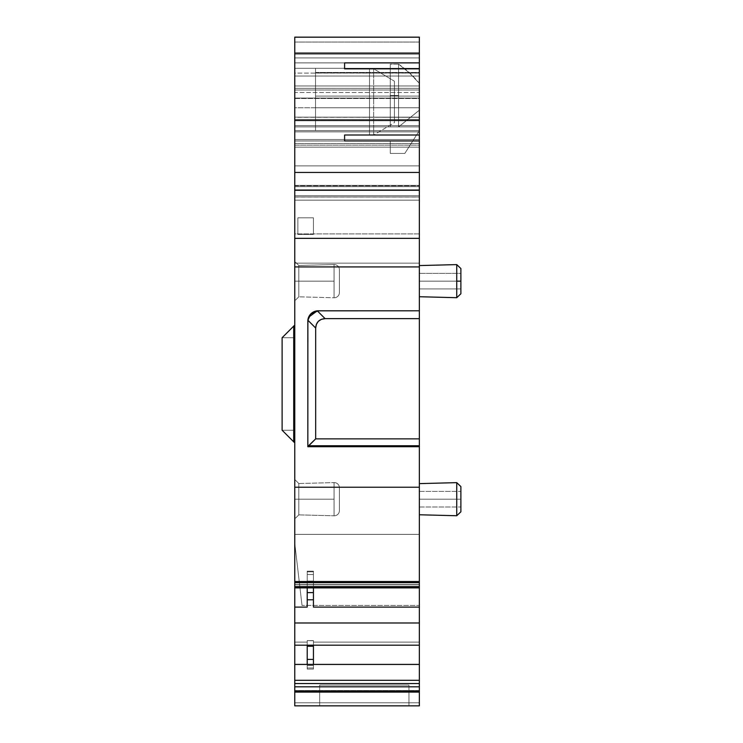 <?xml version="1.0" encoding="UTF-8"?>
<svg xmlns="http://www.w3.org/2000/svg" width="743" height="743" viewBox="0 0 743 743"><rect width="100%" height="100%" fill="white"/><g stroke="black" fill="none" stroke-linecap="round" stroke-linejoin="round"><path stroke-width="0.56" stroke-dasharray="3.71 2.79" d="M313.444 645.184L313.444 642.11L419.349 642.11L313.444 642.11L313.444 640.698L313.444 669.099L313.444 640.698L313.444 669.044L313.444 664.4L294.757 664.4L294.757 680.309L419.349 680.309L419.349 642.11L419.349 645.184L419.349 642.11L313.444 642.11L419.349 642.11L313.444 642.11L313.444 664.4L419.349 664.4L419.349 642.11L419.349 645.184L419.349 642.11L419.349 645.184L294.757 645.184L294.757 642.11L307.212 642.11L307.212 640.698L313.444 640.698L313.444 642.11L419.349 642.11L419.349 645.184L419.349 584.815L313.444 584.815L419.349 584.815L313.444 584.815L313.444 587.871L313.444 584.815L307.212 584.815L307.212 581.082L313.444 581.082L313.444 584.815L294.757 584.815L294.757 587.871L294.757 582.679L419.349 582.679L419.349 534.375L294.757 534.375L294.757 581.518L419.349 581.518L419.349 534.375L294.757 534.375L294.757 233.915L419.349 233.915L419.349 263.152L294.757 263.152L294.757 131.855L419.349 131.855L419.349 130.601L315.524 130.601L315.524 68.3L419.349 68.3L419.349 73.009L315.524 73.009L315.524 96.098L419.349 96.098L419.349 73.009L315.524 73.009L315.524 68.3L419.349 68.3L315.524 68.3L315.524 96.098L419.349 96.098L419.349 73.009L315.524 73.009L315.524 107.754L419.349 107.754L419.349 57.917L294.757 57.917L419.349 57.917L294.757 57.917L294.757 68.3L419.349 68.3L315.524 68.3L419.349 68.3L419.349 57.917L419.349 83.402L409.625 73.083L398.582 64.149L390.279 64.149L390.279 95.513L398.582 95.513L398.582 64.149L390.279 64.149L390.279 126.886L390.279 64.149L390.279 126.886L294.757 126.886L294.757 57.917L419.349 57.917L294.757 57.917L294.757 37.15L419.349 37.15L419.349 57.917L294.757 57.917L294.757 37.15L294.757 52.632L419.349 52.632L419.349 37.187L419.349 42.054L294.757 42.054L294.757 37.187L419.349 37.187L419.349 42.054L294.757 42.054L294.757 37.187L419.349 37.187L419.349 42.054L294.757 42.054L294.757 37.187L419.349 37.187L419.349 52.632L294.757 52.632L294.757 88.352L419.349 88.352L419.349 119.391L294.757 119.391L419.349 119.391L294.757 119.391L294.757 125.623L419.349 125.623L419.349 119.391L419.349 139.508L294.757 139.508L294.757 125.623L419.349 125.623L419.349 139.508L294.757 139.508L294.757 143.52L419.349 143.52L419.349 139.508L419.349 143.52L419.349 139.508L294.757 139.508L294.757 125.623L419.349 125.623L419.349 119.391L294.757 119.391L419.349 119.391L419.349 98.039L419.349 119.391L294.757 119.391L294.757 98.039L419.349 98.039L294.757 98.039L294.757 92.503L419.349 92.503L419.349 98.039L294.757 98.039L294.757 92.503L419.349 92.503L419.349 98.039M390.279 64.149L390.279 126.886L294.757 126.886L294.757 145.154L419.349 145.154L419.349 110.196L398.582 126.886L419.349 126.886L419.349 83.402L409.625 73.083L398.582 64.149L390.279 64.149L390.279 95.513L398.582 95.513L398.582 64.149L398.582 126.886L419.349 110.196L398.582 126.886L398.582 95.513L390.279 95.513L390.279 126.886L419.349 126.886L419.349 83.402L419.349 110.196M419.349 296.726L419.349 265.576L419.349 296.726L419.349 287.114L419.349 296.726L419.349 292.166L419.349 296.726L456.731 297.702L456.731 281.151C456.731 302.41 456.731 302.41 456.731 281.151L419.349 281.151C419.349 301.156 419.349 301.156 419.349 281.151L419.349 292.166L419.349 275.189L419.349 287.114L419.349 281.151L456.731 281.151L456.731 264.601L456.731 297.702L456.731 281.151L419.349 281.151L419.349 265.576L419.349 296.726L419.349 281.151L456.731 281.151L419.349 281.151L419.349 296.726L419.349 265.576L419.349 281.151L419.349 273.368L419.349 281.151L460.883 281.151L460.883 293.764L460.883 281.151L456.731 281.151L456.731 297.702L456.731 281.151L460.883 281.151L460.883 293.764L460.883 281.151L419.349 281.151L419.349 273.368L419.349 281.151L460.883 281.151L460.883 273.368L460.883 281.151L419.349 281.151L419.349 288.934L419.349 273.368L419.349 288.934L419.349 273.368L419.349 288.934L419.349 281.151L460.883 281.151L460.883 273.368L460.883 281.151L419.349 281.151L419.349 288.934L419.349 281.151L460.883 281.151L460.883 288.934L460.883 281.151L419.349 281.151L419.349 265.576L419.349 281.151L460.883 281.151L460.883 288.934L460.883 268.539L460.883 288.934L460.883 268.539L460.883 288.934L460.883 268.539L460.883 281.151L456.731 281.151L456.731 297.702L456.731 264.601L456.731 281.151L460.883 281.151L460.883 288.934L419.349 288.934L460.883 288.934M456.731 482.644L419.349 483.619L419.349 514.769L456.731 515.744L456.731 482.644L419.349 483.619L419.349 514.769L419.349 483.619L419.349 499.194L419.349 491.411L419.349 499.194L460.883 499.194L419.349 499.194L419.349 491.411L419.349 499.194L460.883 499.194L460.883 491.411L460.883 499.194L419.349 499.194L419.349 506.986L419.349 491.411L419.349 506.986L419.349 491.411L419.349 506.986L419.349 499.194L460.883 499.194L460.883 491.411L460.883 499.194L419.349 499.194L419.349 506.986L419.349 499.194L460.883 499.194L460.883 506.986L460.883 499.194L419.349 499.194L419.349 514.769L419.349 483.619L419.349 514.769L456.731 515.744L460.883 511.806L460.883 486.581L456.731 482.644L419.349 483.619L419.349 514.769L419.349 483.619L419.349 514.769L456.731 515.744L456.731 482.644L456.731 515.744L456.731 482.644L460.883 486.581L460.883 487.538L460.883 486.581L456.731 482.644L456.731 515.744L460.883 511.806L460.883 486.581L460.883 511.806L460.883 486.581L460.883 511.806L460.883 486.581L460.883 511.806L456.731 515.744L456.731 482.644L456.731 515.744M408.966 705.85L319.676 705.85L319.676 685.083L408.966 685.083L408.966 705.85L319.676 705.85L319.676 685.083L408.966 685.083L408.966 705.85L319.676 705.85L408.966 705.85L319.676 705.85L319.676 685.083L408.966 685.083L319.676 685.083L408.966 685.083L319.676 685.083L408.966 685.083L408.966 705.85L319.676 705.85L408.966 705.85L408.966 685.083L319.676 685.083L408.966 685.083L319.676 685.083L319.676 705.85L408.966 705.85L408.966 685.083L408.966 705.85L319.676 705.85L319.676 685.083L319.676 705.85L408.966 705.85M390.279 95.513L390.279 126.886L398.582 126.886L294.757 126.886L294.757 185.796L419.349 185.796L419.349 200.164L419.349 199.375L419.349 200.164L294.757 200.164L294.757 185.796L419.349 185.796L419.349 189.781L294.757 189.781L294.757 193.756L294.757 189.781L419.349 189.781L419.349 200.164L294.757 200.164L294.757 189.781L419.349 189.781L294.757 189.781L294.757 200.164L419.349 200.164L294.757 200.164L419.349 200.164L419.349 73.009M298.807 281.151L298.807 265.474L298.807 281.151L294.757 281.151L298.807 281.151L298.807 265.474L298.807 281.151L294.757 281.151L294.757 261.425L294.757 281.151L298.807 281.151L298.807 265.474L298.807 281.151L334.071 281.151L298.807 281.151L298.807 296.829L298.807 265.474L298.807 296.829L298.807 281.151L334.071 281.151L334.071 264.545L334.071 297.757L298.807 296.829L298.807 281.151L298.807 296.829L298.807 281.151L294.757 281.151L294.757 261.425L294.757 281.151L298.807 281.151L298.807 296.829L298.807 281.151L294.757 281.151L294.757 300.878L294.757 281.151L298.807 281.151L294.757 281.151L294.757 300.878L294.757 261.425L294.757 281.151C294.757 255.815 294.757 255.815 294.757 281.151L298.807 281.151C298.807 261.007 298.807 261.007 298.807 281.151L294.757 281.151C294.757 255.815 294.757 255.815 294.757 281.151L298.807 281.151L298.807 265.474L334.071 264.545L334.071 297.757L334.071 281.151L298.807 281.151L334.071 281.151L334.071 297.757L298.807 296.829L334.071 297.757L334.071 264.545A5.192 5.192 0 0 1 339.402 269.737L339.402 292.566A5.192 5.192 0 0 1 334.071 297.757L298.807 296.829L294.757 300.878L298.807 296.829L298.807 281.151C298.807 301.296 298.807 301.296 298.807 281.151L298.807 265.474L334.071 264.545L334.071 297.757L334.071 281.151L298.807 281.151M298.807 499.194L298.807 483.517L298.807 499.194L294.757 499.194L298.807 499.194L298.807 483.517L298.807 499.194L294.757 499.194L294.757 479.467L294.757 499.194L298.807 499.194L298.807 483.517L298.807 499.194L334.071 499.194L298.807 499.194L298.807 483.517L298.807 499.194L334.071 499.194L334.071 482.588L334.071 499.194L298.807 499.194L298.807 514.871L298.807 499.194L334.071 499.194L334.071 482.588L334.071 515.8L334.071 482.588A5.192 5.192 0 0 1 339.402 487.78L339.402 510.608A5.192 5.192 0 0 1 334.071 515.8L334.071 499.194L334.071 515.8L334.071 499.194L298.807 499.194L298.807 514.871L298.807 499.194L334.071 499.194L334.071 515.8L334.071 499.194L298.807 499.194L298.807 514.871L298.807 499.194L294.757 499.194L294.757 479.467L294.757 499.194L298.807 499.194L298.807 514.871L298.807 499.194L294.757 499.194L294.757 518.92L294.757 499.194L298.807 499.194L294.757 499.194L294.757 518.92L294.757 499.194C294.757 473.858 294.757 473.858 294.757 499.194L298.807 499.194C298.807 479.049 298.807 479.049 298.807 499.194L294.757 499.194C294.757 473.858 294.757 473.858 294.757 499.194L298.807 499.194C298.807 479.049 298.807 479.049 298.807 499.194L334.071 499.194L334.071 515.8L334.071 482.588L334.071 499.194L298.807 499.194L334.071 499.194L334.071 482.588A5.192 5.192 0 0 1 339.402 487.78L339.402 510.608A5.192 5.192 0 0 1 334.071 515.8L334.071 499.194L298.807 499.194C298.807 519.338 298.807 519.338 298.807 499.194C298.807 519.338 298.807 519.338 298.807 499.194M313.444 669.099L307.212 669.099L313.444 669.099L307.212 669.099L313.444 669.099L307.212 669.099L307.212 645.89L313.444 645.89L313.444 640.698L307.212 640.698L307.212 665.422L313.444 665.422L313.444 640.698L307.212 640.596L307.212 645.89L313.444 645.89L313.444 669.099L313.444 664.4L313.444 667.966L307.212 667.966L307.212 640.596L313.444 640.596L313.444 669.099L313.444 640.596L313.444 669.099L313.444 664.4L294.757 664.4L294.757 686.811L419.349 686.811L419.349 690.507L294.757 690.507L294.757 686.811L419.349 686.811L419.349 642.11L419.349 645.184L294.757 645.184L294.757 622.996L294.757 645.184L294.757 642.11L307.212 642.11L294.757 642.11L294.757 645.184L419.349 645.184L419.349 622.996L294.757 622.996L294.757 645.184L294.757 642.11L307.212 642.11L307.212 640.698L307.212 642.11L294.757 642.11L294.757 645.184M307.212 581.082L307.212 571.153L307.212 574.543L313.444 574.543L307.212 574.543L307.212 571.831L307.212 581.082L307.212 571.831L313.444 571.831L313.444 571.153L313.444 584.815L307.212 584.815L307.212 581.082L313.444 581.082L313.444 571.831L313.444 574.543L307.212 574.543L307.212 587.88L313.444 587.88L313.444 571.153L313.444 587.88L313.444 574.543L307.212 574.543L307.212 587.88L313.444 587.88L313.444 607.096L313.444 599.796L307.212 599.796L307.212 571.153L307.212 571.831L313.444 571.831L313.444 607.096L313.444 571.172L313.444 599.796L307.212 599.796L307.212 607.096L307.212 599.796L307.212 607.096L294.757 607.096L294.757 622.996L419.349 622.996L419.349 607.096L313.444 607.096L419.349 607.096L419.349 584.815L419.349 587.871L419.349 584.815L419.349 587.871L294.757 587.871L294.757 584.815L307.212 584.815L307.212 581.091L313.444 581.082L313.444 584.815L419.349 584.815L419.349 587.871L294.757 587.871L294.757 584.815L294.757 587.871L294.757 584.815L307.212 584.815L307.212 571.831L307.212 584.815L294.757 584.815L294.757 587.871L294.757 584.639L419.349 584.639L419.349 587.871L419.349 584.639L294.757 584.639L294.757 587.871L294.757 584.639L419.349 584.639L294.757 584.639L294.757 586.385L419.349 586.385L419.349 584.639L419.349 586.385L294.757 586.385L294.757 584.639L419.349 584.639L419.349 586.84L294.757 586.385L419.349 586.385L419.349 584.639L419.349 586.831L419.349 582.679L419.349 586.84L294.757 586.84L294.757 584.639L294.757 587.871L419.349 587.871L419.349 584.639L419.349 587.871L419.349 584.639L294.757 584.639L294.757 586.831L419.349 586.385L419.349 584.639L419.349 586.385L294.757 586.385L294.757 582.679L419.349 582.679L419.349 487.232L294.757 487.232L294.757 233.915L419.349 233.915L419.349 130.601L294.757 130.601L294.757 120.217L419.349 120.217L419.349 107.754L419.349 120.217L294.757 120.217L294.757 131.855L294.757 120.217L419.349 120.217L294.757 120.217L294.757 107.754L419.349 107.754L419.349 37.15L419.349 88.352L419.349 52.632L294.757 52.632L294.757 88.352L419.349 88.352L419.349 92.503L294.757 92.503L294.757 88.352L419.349 88.352L419.349 92.503M339.402 292.566A5.192 5.192 0 0 1 334.071 297.757L334.071 264.545A5.192 5.192 0 0 1 339.402 269.737L339.402 292.566A5.192 5.192 0 0 1 334.071 297.757A5.192 5.192 0 0 0 339.402 292.566L339.402 269.737L339.402 292.566A5.192 5.192 0 0 1 334.071 297.757L334.071 264.545A5.192 5.192 0 0 1 339.402 269.737A5.192 5.192 0 0 0 334.071 264.545L334.071 297.757L334.071 264.545A5.192 5.192 0 0 1 339.402 269.737A5.192 5.192 0 0 0 334.071 264.545L334.071 297.757A5.192 5.192 0 0 0 339.402 292.566L339.402 269.737L339.402 292.566M313.444 664.4L419.349 664.4L307.212 664.4L307.212 642.11L294.757 642.11L294.757 680.309L419.349 680.309L419.349 664.4M294.757 680.309L294.757 683.541L419.349 683.541L419.349 680.309L294.757 680.309L294.757 683.541L419.349 683.541L419.349 680.309M339.402 510.608L339.402 487.78L339.402 510.608A5.192 5.192 0 0 1 334.071 515.8A5.192 5.192 0 0 0 339.402 510.608L339.402 487.78L339.402 510.608A5.192 5.192 0 0 1 334.071 515.8A5.192 5.192 0 0 0 339.402 510.608L339.402 487.78A5.192 5.192 0 0 0 334.071 482.588A5.192 5.192 0 0 1 339.402 487.78A5.192 5.192 0 0 0 334.071 482.588L334.071 515.8L334.071 482.588A5.192 5.192 0 0 1 339.402 487.78L339.402 510.608M419.349 120.775L419.349 98.485L294.757 98.485L294.757 120.775L419.349 120.775L419.349 98.485L294.757 98.485L294.757 120.775L419.349 120.775L419.349 89.987L294.757 89.987L294.757 120.775L294.757 117.301L419.349 117.301L419.349 120.775L419.349 117.162L294.757 117.162L419.349 117.301L294.757 117.162L419.349 117.162L419.349 120.217L294.757 120.217L294.757 117.162L419.349 117.162L294.757 117.162L419.349 117.301L419.349 120.775L294.757 120.775L294.757 117.301L294.757 120.775M394.431 122.623L394.431 81.21L394.431 122.623L394.431 81.21L394.431 122.623L373.664 135.012L373.664 68.82L394.431 81.21L394.431 122.623L373.664 135.012L419.349 135.012L419.349 68.82L373.664 68.82L394.431 81.21L394.431 122.623L373.664 135.012L369.512 135.012L369.512 68.82L373.664 68.82L394.431 81.21M313.444 581.082L313.444 571.831L307.212 571.831L307.212 574.543L313.444 574.543L307.212 574.543L307.212 587.88L313.444 587.88L313.444 599.796L313.444 571.831L307.212 571.831L313.444 571.831L313.444 607.096L313.444 599.796L307.212 599.796L307.212 592.608L307.212 607.096L307.212 574.543L307.212 607.096L307.212 584.815L294.757 584.815L313.444 584.815L307.212 584.815L307.212 607.096L294.757 607.096L294.757 587.871M307.212 645.89L307.212 669.099L307.212 640.698L307.212 667.966L307.212 665.422L313.444 665.422L313.444 667.966L307.212 667.966L307.212 669.099L307.212 640.698L307.212 645.89L313.444 645.89M419.349 62.876L294.757 62.876L419.349 62.876L294.757 62.876L344.594 62.876L344.594 68.82L369.512 68.82L344.594 68.82L344.594 62.876L344.594 68.82L369.512 68.82L369.512 135.012L419.349 135.012L373.664 135.012L373.664 68.82L369.512 68.82L369.512 135.012L344.594 135.012L344.594 140.956L344.594 135.012L369.512 135.012L369.512 68.82L369.512 135.012L369.512 68.82L419.349 68.82L419.349 135.012L419.349 68.82L373.664 68.82L373.664 135.012L344.594 135.012L344.594 140.956L294.757 140.956L419.349 140.956M315.524 96.098L315.524 107.754L419.349 107.754L419.349 96.098L315.524 96.098L315.524 130.601L315.524 73.009M294.757 89.987L294.757 85.974L419.349 85.974L419.349 89.987L294.757 89.987L294.757 98.485L419.349 98.485L419.349 76.027L294.757 76.027L294.757 85.974L419.349 85.974L419.349 76.027L294.757 76.027L294.757 73.083L419.349 73.083L419.349 76.027L419.349 42.054L419.349 76.027L294.757 76.027L294.757 85.974L419.349 85.974L419.349 89.987L294.757 89.987L294.757 85.974L294.757 98.485M294.757 690.507L294.757 686.811L419.349 686.811L419.349 683.541L294.757 683.541L294.757 690.507L419.349 690.507L419.349 691.222L294.757 691.222L294.757 692.105L419.349 692.105L419.349 691.222L294.757 691.222L294.757 692.105L419.349 692.105L419.349 705.85L294.757 705.85L294.757 702.776L419.349 702.776L419.349 705.85L419.349 702.776L294.757 702.776L294.757 705.85L419.349 705.85L294.757 705.85L294.757 692.105L419.349 692.105L419.349 691.222L294.757 691.222L294.757 690.507L419.349 690.507L419.349 691.222L419.349 686.811L419.349 690.507M313.444 667.966L307.212 667.966L307.212 664.4L294.757 664.4M282.117 337.712L293.717 326.112L293.717 441.844L282.117 430.243L282.117 337.712L294.757 337.712L282.117 337.712L294.757 325.072L294.757 442.884L294.757 325.072L294.757 337.712L282.117 337.712L294.757 337.712L294.757 442.884L294.757 325.072L294.757 337.712L282.117 337.712L294.757 325.072L294.757 430.243L282.117 430.243L294.757 430.243L294.757 442.884L294.757 325.072L294.757 430.243L282.117 430.243L294.757 430.243L294.757 442.884L293.717 441.844L294.757 442.884L294.757 325.072L294.757 442.884L294.757 430.243L282.117 430.243L282.117 337.712L294.757 337.712L294.757 325.072L294.757 442.884L282.117 430.243L282.117 337.712M460.883 499.194L460.883 506.986L460.883 499.194C460.883 489.191 460.883 489.191 460.883 499.194L419.349 499.194L460.883 499.194C460.883 489.191 460.883 489.191 460.883 499.194L419.349 499.194C419.349 489.191 419.349 489.191 419.349 499.194L460.883 499.194C460.883 509.196 460.883 509.196 460.883 499.194C460.883 509.196 460.883 509.196 460.883 499.194M390.279 153.439L390.279 140.984L390.279 153.439L404.814 153.439L412.746 140.984L390.279 140.984L419.349 140.984L390.279 140.984L412.746 140.984L404.814 153.439L390.279 153.439L404.814 153.439L390.279 153.439L390.279 140.984L390.279 153.439L390.279 140.984L390.279 153.439L404.814 153.439L412.746 140.984L404.814 153.439L412.746 140.984L419.349 140.984L294.757 140.984L419.349 140.984L294.757 140.984L294.757 165.903L294.757 140.984L419.349 140.984L419.349 165.903L294.757 165.903L419.349 165.903L419.349 140.984L390.279 140.984L419.349 140.984L419.349 130.601L404.814 153.439L390.279 153.439M294.757 125.623L294.757 195.715L419.349 195.715L419.349 196.988L294.757 196.988L294.757 195.715L419.349 195.715L419.349 196.988L294.757 196.988L294.757 185.378L419.349 185.378L419.349 197.034L419.349 186.651L294.757 186.651L294.757 197.034L294.757 92.503M419.349 510.478L419.349 446.71L307.834 446.71L419.349 446.71L419.349 445.735L308.809 445.735L307.834 446.45L307.881 320.242L315.682 328.044L316.369 324.329L318.348 321.301L321.375 319.323L325.09 318.636L317.289 310.834L310.88 313.834L307.881 320.242L315.682 328.044L315.682 438.862L419.349 438.862L419.349 445.735L308.809 445.735L315.682 438.862L419.349 438.862L419.349 445.735L308.809 445.735L307.834 446.45L307.834 321.18L307.834 446.71L419.349 446.71L307.834 446.71L307.881 320.242A10.383 10.383 0 0 0 307.834 321.18L308.633 317.205L310.88 313.834L314.252 311.586A10.383 10.383 0 0 0 314.243 311.586L318.218 310.797L419.349 310.797L419.349 318.636L325.09 318.636L317.289 310.834L419.349 310.797L318.218 310.797L419.349 310.797L318.218 310.797L419.349 310.797L419.349 263.152L294.757 263.152L419.349 263.152L419.349 130.601L412.746 140.984L419.349 130.601L412.746 140.984L419.349 140.984L419.349 130.601L419.349 165.903L294.757 165.903L294.757 140.984L294.757 165.903L419.349 165.903L419.349 140.984L294.757 140.984L419.349 140.984L419.349 165.903L294.757 165.903L294.757 140.984L294.757 165.903L419.349 165.903L419.349 130.601L315.524 130.601L315.524 72.452L419.349 72.452L419.349 68.3L315.524 68.3L315.524 72.452L419.349 72.452L419.349 130.601L294.757 130.601L294.757 120.217L419.349 120.217L419.349 130.601L419.349 120.217L294.757 120.217L294.757 117.301M294.757 62.876L294.757 140.956L294.757 62.876M293.717 441.844L293.717 326.112L293.717 441.844L282.117 430.243L294.757 430.243L294.757 442.884M456.731 281.151L460.883 281.151L456.731 281.151L456.731 264.601L456.731 281.151C456.731 259.892 456.731 259.892 456.731 281.151L460.883 281.151C460.883 297.358 460.883 297.358 460.883 281.151L456.731 281.151L456.731 264.601L460.883 268.539M308.809 445.735L315.682 438.862L419.349 438.862L419.349 446.71L307.834 446.71L307.881 320.242L315.682 328.044L315.682 438.862L307.834 446.71L307.834 321.18L307.834 446.45M294.757 98.039L294.757 123.236L294.757 107.754L419.349 107.754L315.524 107.754L315.524 130.601L315.524 120.217L419.349 120.217L419.349 83.402C413.405 75.953 406.477 69.536 398.582 64.149M294.757 139.508L294.757 147.151L419.349 147.151L419.349 143.52L294.757 143.52L294.757 185.378L419.349 185.378L419.349 195.715L294.757 195.715L294.757 185.378L419.349 185.378L419.349 195.715M294.757 692.105L294.757 705.85L419.349 705.85L419.349 692.105L419.349 705.85L294.757 705.85L419.349 705.85L294.757 705.85L294.757 702.776L419.349 702.776L419.349 664.632L294.757 664.632L419.349 664.632L419.349 605.443L419.349 705.85L294.757 705.85L419.349 705.85L419.349 605.443L302.02 605.443L294.757 543.152L302.02 605.443L294.757 543.152L294.757 702.776L294.757 543.152L302.02 605.443L294.757 543.152L302.02 605.443L419.349 605.443L302.02 605.443L419.349 605.443L302.02 605.443L419.349 605.443L419.349 664.632L294.757 664.632L294.757 704.002L294.757 702.776L419.349 702.776L419.349 664.632L294.757 664.632L294.757 543.152L294.757 702.776L294.757 664.632L419.349 664.632L419.349 605.443L419.349 664.632L294.757 664.632L294.757 702.776L419.349 702.776L294.757 702.776L294.757 705.85L294.757 691.222M419.349 558.281L419.349 534.375L294.757 534.375L294.757 581.518L419.349 581.518L294.757 581.518L294.757 582.679L419.349 582.679L419.349 586.385M294.757 126.886L294.757 57.917L419.349 57.917L294.757 57.917L294.757 189.781L419.349 189.781L294.757 189.781L294.757 57.917L294.757 107.754L419.349 107.754L419.349 120.217L294.757 120.217L419.349 120.217L294.757 120.217L294.757 37.15L294.757 88.352M294.757 85.974L294.757 42.054L294.757 73.083L419.349 73.083L419.349 42.054M307.212 587.871L307.212 607.096L294.757 607.096L294.757 622.996L419.349 622.996L419.349 607.096L313.444 607.096L313.444 584.815L419.349 584.815L307.212 584.815L307.212 571.831L313.444 571.831L313.444 587.871M294.757 607.096L294.757 622.996M294.757 558.281L294.757 586.385M294.757 510.478L294.757 263.152M419.349 534.375L419.349 446.71L307.834 446.71L307.834 321.18A10.383 10.383 0 0 1 307.881 320.242C308.782 314.874 311.921 311.744 317.289 310.834L419.349 310.797L419.349 318.636L325.09 318.636L321.366 319.323L318.338 321.301L321.375 319.323L325.09 318.636L317.289 310.834L419.349 310.797L419.349 131.855L294.757 131.855L419.349 131.855M294.757 200.164L419.349 200.164L294.757 200.164L294.757 68.3L419.349 68.3L419.349 57.917L419.349 83.402M419.349 37.15L294.757 37.15L419.349 37.15L419.349 57.917L294.757 57.917L294.757 189.781L294.757 145.154L419.349 145.154L419.349 126.886L398.582 126.886L398.582 95.513M294.757 185.796L419.349 185.796L419.349 145.154L419.349 189.781L419.349 68.3L419.349 140.984L419.349 130.601L315.524 130.601M315.682 438.862L315.682 328.044L316.369 324.329L318.348 321.301L316.369 324.329L315.682 328.044C316.146 322.239 319.276 319.1 325.09 318.636L419.349 318.636L419.349 438.862M419.349 233.915L294.757 233.915L294.757 120.217L315.524 120.217L315.524 107.754M419.349 143.52L419.349 147.151L294.757 147.151L419.349 147.151L419.349 185.378L419.349 143.52L294.757 143.52M294.757 196.988L419.349 196.988L419.349 186.651L294.757 186.651L294.757 130.601L419.349 130.601L412.746 140.984L419.349 130.601L419.349 186.651L294.757 186.651L294.757 195.715M294.757 487.232L419.349 487.232L294.757 487.232L294.757 534.375M419.349 196.988L419.349 120.217L294.757 120.217L294.757 117.162L419.349 117.301M419.349 67.984L419.349 135.848M313.444 217.81L313.444 234.426L297.869 234.426L297.869 217.81L313.444 217.81L313.444 234.426L297.869 234.426L297.869 217.81L313.444 217.81L313.444 234.426L297.869 234.426L297.869 217.81L313.444 217.81L313.444 234.426L297.869 234.426L297.869 217.81L313.444 217.81L313.444 234.426L297.869 234.426L297.869 217.81L313.444 217.81L313.444 234.426L297.869 234.426L297.869 217.81L313.444 217.81M298.807 265.474L334.071 264.545L298.807 265.474L294.757 261.425L298.807 265.474M419.349 281.151L460.883 281.151C460.883 271.149 460.883 271.149 460.883 281.151L419.349 281.151C419.349 271.149 419.349 271.149 419.349 281.151L460.883 281.151C460.883 271.149 460.883 271.149 460.883 281.151L419.349 281.151C419.349 271.149 419.349 271.149 419.349 281.151C419.349 291.154 419.349 291.154 419.349 281.151C419.349 291.154 419.349 291.154 419.349 281.151C419.349 261.146 419.349 261.146 419.349 281.151M419.349 499.194C419.349 489.191 419.349 489.191 419.349 499.194C419.349 509.196 419.349 509.196 419.349 499.194C419.349 509.196 419.349 509.196 419.349 499.194M419.349 645.184L419.349 622.996M419.349 607.096L419.349 587.871M419.349 686.811L419.349 683.541M294.757 683.541L294.757 686.811M313.444 587.88L313.444 599.796M294.757 107.754L294.757 57.917L419.349 57.917L419.349 96.098M419.349 98.485L419.349 89.987M419.349 135.012L419.349 68.82L419.349 135.012M307.212 665.422L313.444 665.422M307.212 669.099L307.212 667.966M307.212 587.88L307.212 599.796M460.883 281.151C460.883 291.154 460.883 291.154 460.883 281.151C460.883 291.154 460.883 291.154 460.883 281.151C460.883 264.945 460.883 264.945 460.883 281.151L460.883 273.368L419.349 273.368L460.883 273.368M419.349 125.623L419.349 139.508M307.212 645.184L307.212 664.4M419.349 200.164L419.349 68.3L294.757 68.3M419.349 85.974L419.349 76.027M419.349 487.232L419.349 446.71L307.834 446.71L419.349 446.71L419.349 445.735M408.966 685.083L319.676 685.083L408.966 685.083M419.349 692.105L419.349 691.222M294.757 281.151C294.757 306.488 294.757 306.488 294.757 281.151C294.757 306.488 294.757 306.488 294.757 281.151M294.757 499.194C294.757 524.539 294.757 524.539 294.757 499.194C294.757 524.539 294.757 524.539 294.757 499.194M293.717 326.112L294.757 325.072M318.218 310.797L419.349 310.797L419.349 318.636M315.524 72.452L419.349 72.452L419.349 68.3M294.757 37.15L294.757 52.632M294.757 76.027L294.757 73.083L419.349 73.083M419.349 582.679L419.349 581.518M294.757 581.518L294.757 582.679M294.757 147.151L294.757 185.378M294.757 186.651L294.757 130.601M294.757 73.083L294.757 42.054M294.757 233.915L294.757 131.855M419.349 446.71L307.834 446.71M419.349 514.769L419.349 483.619M294.757 145.154L419.349 145.154L419.349 126.886M419.349 185.796L419.349 145.154M419.349 72.452L419.349 186.651M419.349 88.352L419.349 52.632M419.349 147.151L419.349 185.378M419.349 310.797L419.349 263.152M456.731 297.702L460.883 293.764M298.807 483.517L294.757 479.467L298.807 483.517L334.071 482.588L298.807 483.517M419.349 491.411L460.883 491.411L419.349 491.411M307.212 571.153L313.444 571.153L307.212 571.153M307.212 640.596L313.444 640.596L307.212 640.596M419.349 506.986L460.883 506.986L419.349 506.986M298.807 514.871L334.071 515.8L298.807 514.871L294.757 518.92L298.807 514.871M294.757 197.034L419.349 197.034M456.731 264.601L419.349 265.576"/><path stroke-width="1.11" d="M419.349 296.726L456.731 297.702L419.349 296.726L456.731 297.702L456.731 264.601L419.349 265.576M419.349 514.769L456.731 515.744L419.349 514.769L456.731 515.744L456.731 482.644L419.349 483.619M460.883 268.539L460.883 293.764L460.883 281.151L456.731 281.151L456.731 297.702L456.731 264.601L460.883 268.539L460.883 281.151L456.731 281.151L456.731 264.601M456.731 515.744L460.883 511.806L460.883 486.581L456.731 482.644L456.731 515.744L460.883 511.806L460.883 486.581L460.883 511.806L456.731 515.744L456.731 482.644L460.883 486.581L456.731 482.644M307.212 592.608L313.444 592.608M313.444 599.796L307.212 599.796M294.757 558.281L294.757 581.518L419.349 581.518L419.349 582.679L294.757 582.679L294.757 581.518L419.349 581.518L419.349 582.679L294.757 582.679L294.757 586.84L419.349 586.84L419.349 582.679L419.349 587.871L294.757 587.871L419.349 587.871L419.349 607.096L313.444 607.096L419.349 607.096L419.349 645.184L294.757 645.184L294.757 622.996L419.349 622.996L419.349 645.184L294.757 645.184L294.757 664.4L313.444 664.4L313.444 645.184M419.349 645.184L419.349 664.4L419.349 645.184L294.757 645.184L294.757 622.996L419.349 622.996L419.349 664.4L313.444 664.4L419.349 664.4L419.349 680.309L294.757 680.309L294.757 664.4L419.349 664.4L419.349 680.309L294.757 680.309L294.757 664.4L307.212 664.4L307.212 645.184L307.212 664.4L313.444 664.4M419.349 664.4L419.349 683.541L294.757 683.541L294.757 607.096L307.212 607.096L307.212 587.871M313.444 587.871L313.444 607.096L313.444 587.871L313.444 607.096L419.349 607.096L419.349 622.996L294.757 622.996L294.757 607.096L307.212 607.096L294.757 607.096L294.757 581.518L419.349 581.518L419.349 582.679L294.757 582.679L294.757 586.385M419.349 680.309L419.349 686.811L294.757 686.811L294.757 680.309L419.349 680.309L419.349 683.541L294.757 683.541L294.757 680.309M313.444 587.88L307.212 587.88M313.444 646.243L307.212 646.243M313.444 659.403L307.212 659.403M294.757 686.811L294.757 691.222L419.349 691.222L419.349 686.811L294.757 686.811L294.757 691.222L419.349 691.222L419.349 692.105L294.757 692.105L294.757 691.222L419.349 691.222L419.349 692.105L294.757 692.105L294.757 705.85L419.349 705.85L419.349 692.105L419.349 705.85L419.349 692.105L294.757 692.105L294.757 683.541L419.349 683.541L419.349 691.222L419.349 686.811L294.757 686.811L294.757 683.541M419.349 53.802L419.349 37.15L419.349 68.82L344.594 68.82L344.594 62.876L344.594 68.82L419.349 68.82L419.349 172.45L294.757 172.45L294.757 53.802L419.349 53.802L419.349 62.876L344.594 62.876L344.594 68.82L419.349 68.82L419.349 190.273L294.757 190.273L294.757 53.802L419.349 53.802L419.349 37.15L294.757 37.15L294.757 53.802L419.349 53.802L419.349 62.876L344.594 62.876L419.349 62.876L419.349 172.45L294.757 172.45L294.757 266.932L419.349 266.932L419.349 238.345L294.757 238.345L294.757 510.478M419.349 135.012L344.594 135.012L344.594 140.956L344.594 135.012L419.349 135.012L344.594 135.012L344.594 140.956L419.349 140.956M293.717 326.112L282.117 337.712L282.117 430.243L293.717 441.844L293.717 326.112L294.757 325.072L282.117 337.712L282.117 430.243L293.717 441.844L293.717 326.112L282.117 337.712L282.117 430.243L293.717 441.844L293.717 326.112L294.757 325.072M419.349 172.45L419.349 190.273L294.757 190.273L294.757 172.45L419.349 172.45L419.349 190.273L294.757 190.273L294.757 266.932L419.349 266.932L419.349 310.797L318.218 310.797A10.383 10.383 0 0 0 307.881 320.242L310.88 313.834L308.633 317.205L307.834 321.18A10.383 10.383 0 0 1 318.218 310.797L310.88 313.834L307.881 320.242L307.834 446.45L315.682 438.872L315.682 328.044L307.881 320.242L310.88 313.834L317.289 310.834L325.09 318.636L419.349 318.636L419.349 310.797L317.289 310.834L325.09 318.636L321.366 319.323L318.338 321.301L316.369 324.329L315.682 328.044L307.881 320.242L307.834 321.18L307.834 446.71L308.809 445.735L419.349 445.735L419.349 487.232L294.757 487.232L294.757 582.679M294.757 442.884L293.717 441.844M419.349 37.187L294.757 37.187L419.349 37.187L294.757 37.187L294.757 172.45M307.834 446.45L308.809 445.735L419.349 445.735L419.349 438.872L315.682 438.872L315.682 328.044L307.881 320.242L307.834 446.71L419.349 446.71L419.349 558.281M419.349 445.735L419.349 487.232L294.757 487.232L294.757 266.932L419.349 266.932L419.349 190.273L419.349 310.797L318.218 310.797A10.383 10.383 0 0 0 307.834 321.18L307.834 446.71L419.349 446.71L419.349 438.872L419.349 445.735L308.809 445.735L315.682 438.872L315.682 327.988M419.349 587.871L419.349 607.096L419.349 587.871L294.757 587.871L294.757 622.996M294.757 692.105L294.757 705.85L419.349 705.85L294.757 705.85L294.757 691.222M308.809 445.735L315.682 438.872L419.349 438.872L419.349 318.636L325.09 318.636L317.289 310.834L318.218 310.797L314.252 311.586L310.88 313.834L317.289 310.834L308.642 317.177M419.349 37.15L294.757 37.15L419.349 37.15M419.349 238.345L294.757 238.345L419.349 238.345L419.349 190.273M315.682 438.872L419.349 438.872L419.349 318.636L325.035 318.636M419.349 318.636L419.349 438.872M294.757 266.932L294.757 487.232L419.349 487.232L419.349 510.478M460.883 288.934L460.883 281.151L456.731 281.151M419.349 607.096L419.349 622.996M419.349 683.541L419.349 686.811M307.212 664.4L307.212 645.184M460.883 273.368L460.883 281.151M419.349 586.385L419.349 582.679M419.349 691.222L419.349 692.105M294.757 587.871L294.757 607.096M294.757 645.184L294.757 664.4M308.614 317.242L307.881 320.242A10.383 10.383 0 0 1 318.218 310.797M294.757 37.187L294.757 53.802M325.09 318.636C319.276 319.1 316.137 322.23 315.682 328.044M307.834 446.71L419.349 446.71M294.757 190.273L294.757 238.345M294.757 487.232L294.757 581.518M419.349 62.876L419.349 68.82M419.349 266.932L419.349 310.797M419.349 487.232L419.349 581.518M456.731 297.702L460.883 293.764"/></g></svg>
